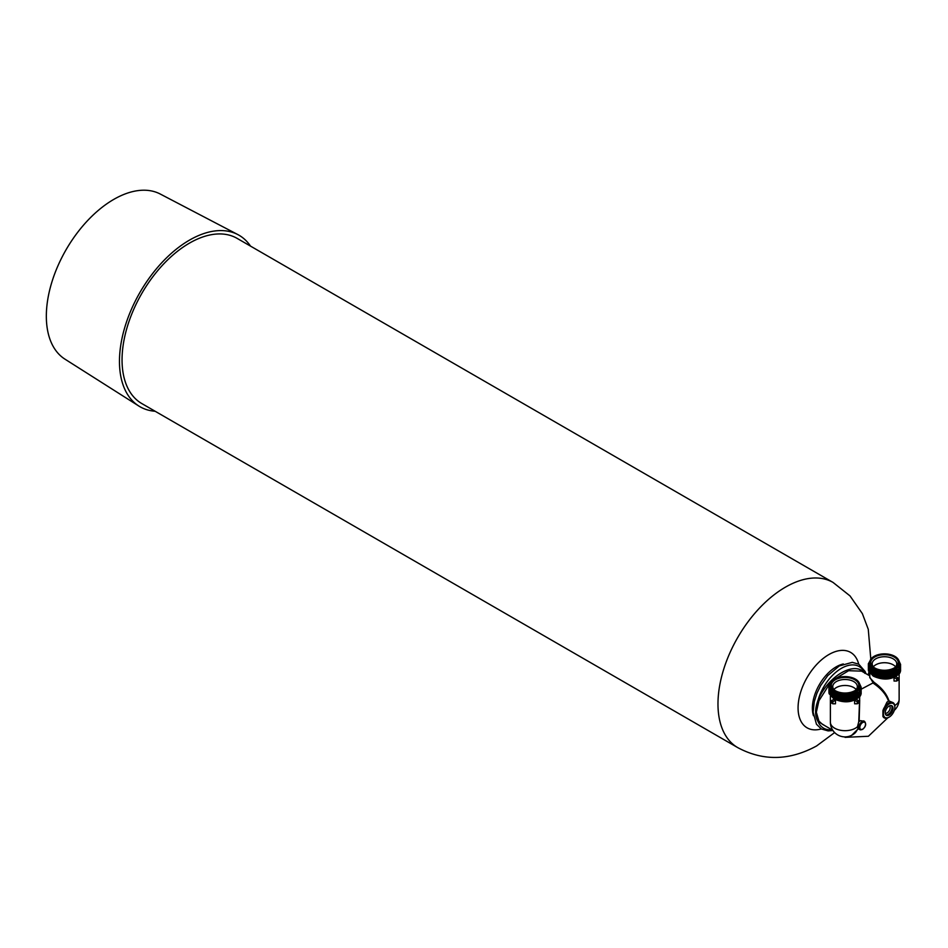 <?xml version="1.0" encoding="UTF-8"?>
<svg xmlns="http://www.w3.org/2000/svg" width="948" height="948" viewBox="0 0 948 948"><rect width="100%" height="100%" fill="white"/><g stroke="black" fill="none" stroke-linecap="round" stroke-linejoin="round"><path stroke-width="1.42" d="M894.189 656.715A13.758 7.94 0 0 0 879.199 654.997A13.758 7.94 0 0 0 870.714 662.332A13.758 7.94 0 0 0 874.743 667.949A13.758 7.94 0 0 0 889.722 669.667A13.758 7.94 0 0 0 898.218 662.332A13.758 7.94 0 0 0 894.189 656.715M870.714 662.474A13.758 7.94 180 0 1 879.317 655.269A13.758 7.94 180 0 1 894.189 657.011A13.758 7.94 180 0 1 898.218 662.474M895.149 667.333A12.288 7.098 0 0 0 896.749 663.825A12.288 7.098 0 0 0 893.146 658.813A12.288 7.098 0 0 0 879.768 657.272A12.288 7.098 0 0 0 872.184 663.825A12.288 7.098 0 0 0 873.783 667.333M895.599 666.823A12.288 7.098 0 0 0 893.146 664.797A12.288 7.098 0 0 0 873.321 666.823M854.776 679.467A13.758 7.94 0 0 0 839.786 677.749A13.758 7.94 0 0 0 831.289 685.084A13.758 7.94 0 0 0 835.318 690.701A13.758 7.94 0 0 0 850.309 692.419A13.758 7.94 0 0 0 858.805 685.084A13.758 7.94 0 0 0 854.776 679.467M831.301 685.238A13.758 7.94 180 0 1 839.904 678.021A13.758 7.94 180 0 1 854.776 679.775A13.758 7.94 180 0 1 858.793 685.238M855.724 690.085A12.288 7.098 0 0 0 857.336 686.589A12.288 7.098 0 0 0 853.733 681.565A12.288 7.098 0 0 0 840.343 680.036A12.288 7.098 0 0 0 832.759 686.589A12.288 7.098 0 0 0 834.359 690.085M856.186 689.575A12.288 7.098 0 0 0 853.733 687.561A12.288 7.098 0 0 0 833.908 689.575M891.31 705.561A5.498 3.176 -60 0 1 891.535 710.064A5.498 3.176 -60 0 1 888.098 714.437A5.498 3.176 -60 0 1 885.906 714.922M889.129 706.047A5.498 3.176 -60 0 1 891.878 705.774A5.498 3.176 -60 0 1 892.72 710.182A5.498 3.176 -60 0 1 889.129 715.029A5.498 3.176 -60 0 1 886.38 715.302A5.498 3.176 -60 0 1 885.539 710.893A5.498 3.176 -60 0 1 889.129 706.047M889.461 705.881A4.219 2.429 -60 0 1 889.888 709.305A4.219 2.429 -60 0 1 887.186 712.86A4.219 2.429 -60 0 1 885.254 713.157M888.608 717.423L889.129 717.126A8.07 4.657 120 0 0 894.841 707.244A8.07 4.657 120 0 0 889.129 703.949A8.07 4.657 120 0 0 883.429 713.832A8.07 4.657 120 0 0 889.129 717.126L888.608 717.423A8.805 5.084 -60 0 1 884.211 717.861A8.805 5.084 -60 0 1 882.92 716.415L882.92 710.645A8.805 5.084 -60 0 1 888.608 703.049A8.805 5.084 -60 0 1 893.016 702.622A8.805 5.084 -60 0 1 894.841 706.651A8.805 5.084 -60 0 1 894.829 706.959M869.79 673.293L869.79 677.69L874.092 682.359C881.782 687.81 886.759 694.019 888.999 700.963L886.973 702.101L882.92 710.645M888.999 700.963L893.016 702.622M864.126 721.215L860.511 720.67L858.758 721.712L859.718 696.733M862.159 729.403A4.764 2.749 -60 0 1 859.777 729.64L857.904 728.562L857.49 726.701L858.758 721.712M834.678 691.08A14.67 8.473 0 0 0 850.664 692.917A14.67 8.473 0 0 0 859.718 685.084A14.67 8.473 0 0 0 855.416 679.1A14.67 8.473 0 0 0 839.43 677.263A14.67 8.473 0 0 0 830.377 685.084A14.67 8.473 0 0 0 834.678 691.08M830.377 685.084L830.377 686.281A14.67 8.473 0 0 0 834.678 692.277A14.67 8.473 0 0 0 850.664 694.114A14.67 8.473 0 0 0 859.718 686.281L859.718 685.084M861.151 692.182L859.943 696.448A16.14 9.314 0 0 0 861.187 692.87A16.14 9.314 0 0 0 861.187 692.834L861.187 692.87M861.187 691.483L859.421 695.903L852.37 700.122L842.523 701.153L833.636 698.676L829.109 693.687L828.908 692.182M861.151 690.796L859.421 695.737L852.37 699.944L842.523 700.987L833.636 698.51L829.109 693.521L828.943 691.483M861.187 690.108L859.421 694.529L852.37 698.735L842.523 699.778L833.636 697.301L829.109 692.313L828.908 690.796M861.151 689.409L859.421 694.351L852.37 698.558L842.523 699.6L833.636 697.124L829.109 692.135L828.943 690.108M861.187 688.722L859.421 693.142L852.37 697.349L842.523 698.392L833.636 695.915L829.109 690.926L828.908 689.409M861.151 688.035L859.421 692.964L852.37 697.183L842.523 698.214L833.636 695.749L829.109 690.748L828.943 688.722M861.187 687.336L859.421 691.756L852.37 695.974L842.523 697.005L833.636 694.529L829.109 689.54L828.908 688.035M858.983 682.442L861.187 687.253L859.421 691.59L852.37 695.796L842.523 696.839L833.636 694.363L829.109 689.374L828.943 687.336M830.922 682.809L830.78 690.144L840.106 695.157A16.14 9.314 0 0 0 852.442 694.564C845.545 696.448 839.276 695.974 833.636 693.154L829.109 688.153L828.908 686.648M840.106 695.157L833.636 692.976L829.109 687.987L828.908 686.565L831.989 681.221M874.092 668.316A14.67 8.473 0 0 0 890.077 670.153A14.67 8.473 0 0 0 899.131 662.332A14.67 8.473 0 0 0 894.841 656.336A14.67 8.473 0 0 0 878.855 654.511A14.67 8.473 0 0 0 869.79 662.332A14.67 8.473 0 0 0 874.092 668.316M869.79 662.332L869.79 663.529A14.67 8.473 0 0 0 874.092 669.513A14.67 8.473 0 0 0 890.077 671.35A14.67 8.473 0 0 0 899.131 663.529L899.131 662.332M900.564 669.418L899.368 673.696A16.14 9.314 0 0 0 900.6 670.118A16.14 9.314 0 0 0 900.6 670.07M900.6 668.731L898.846 673.151L891.784 677.358L881.936 678.401L873.049 675.924L868.522 670.935L868.332 669.418M900.564 668.044L898.846 672.973L891.784 677.192L881.936 678.223L873.049 675.746L868.522 670.757L868.368 668.731M900.6 667.345L898.846 671.765L891.784 675.983L881.936 677.014L873.049 674.538L868.522 669.549L868.332 668.044M900.564 666.657L898.846 671.599L891.784 675.805L881.936 676.848L873.049 674.372L868.522 669.371L868.368 667.345M900.6 665.97L898.846 670.39L891.784 674.597L881.936 675.64L873.049 673.163L868.522 668.162L868.332 666.657M900.564 665.271L898.846 670.212L891.784 674.419L881.936 675.462L873.049 672.985L868.522 667.996L868.368 665.97M900.6 664.584L898.846 669.004L891.784 673.21L881.936 674.253L873.049 671.777L868.522 666.788L868.332 665.271M898.396 659.678L900.6 664.501L898.846 668.826L891.784 673.044L881.936 674.075L873.049 671.599L868.522 666.61L868.368 664.584M870.335 660.045L870.205 667.392L879.519 672.393A16.14 9.314 0 0 0 891.867 671.812C884.958 673.684 878.689 673.21 873.049 670.39L868.522 665.401L868.332 663.801L871.413 658.469M879.519 672.393L873.049 670.224L868.522 665.223L868.332 663.801M825.222 725.895L817.946 721.357C814.83 716.036 814.83 709.068 817.946 700.477C827.723 675.96 855.132 660.223 864.884 673.376M888.466 700.987C886.036 694.339 881.012 688.449 873.428 683.318L869.79 677.109M859.718 700.098L859.149 721.274M829.737 683.698L818.906 700.809L816.346 712.232L818.906 721.096L822.283 724.201M894.035 677.441L894.035 681.031L896.654 681.043L896.654 678.946L894.035 677.441M879.839 678.152A14.67 8.473 0 0 0 894.189 676.457M857.229 701.71L857.229 703.807L854.61 703.783L854.61 700.193L857.229 701.71L858.793 700.809L856.328 699.387M840.426 700.916A14.67 8.473 0 0 0 854.764 699.209M835.484 700.193A14.67 8.473 180 0 1 834.678 699.754A14.67 8.473 180 0 1 833.92 699.292L831.301 700.809L832.854 701.71L835.484 700.193L835.484 703.783L832.854 703.807L832.854 701.71M843.329 663.967A33.737 19.481 120 0 0 836.231 666.823A33.737 19.481 120 0 0 813.455 715.716M737.722 747.605L141.797 403.552A95.357 55.055 -60 0 1 127.186 327.143A95.357 55.055 -60 0 1 189.482 243.115A95.357 55.055 -60 0 1 237.154 238.398L833.079 582.451A95.357 55.055 -60 0 0 785.406 587.168A95.357 55.055 -60 0 0 723.111 671.196A95.357 55.055 -60 0 0 737.722 747.605C763.187 761.256 789.471 760.711 816.572 745.969L834.643 732.555M155.152 411.254A99.019 57.164 -60 0 1 138.787 406.005L64.938 359.138A95.357 55.055 -60 0 1 51.785 282.374A95.357 55.055 -60 0 1 113.76 199.4A95.357 55.055 -60 0 1 160.259 194.032L237.77 234.547A99.019 57.164 -60 0 1 250.509 246.101M138.787 406.005A99.019 57.164 -60 0 1 125.124 326.29A99.019 57.164 -60 0 1 189.482 240.128A99.019 57.164 -60 0 1 237.77 234.547M856.352 698.403L851.956 700.43L842.665 701.413L834.252 699.067C844.384 703.428 852.951 702.563 859.943 696.448M852.442 694.564L859.931 689.315L859.03 682.536M872.99 675.888L873.665 676.303C883.809 680.676 892.376 679.799 899.368 673.696M891.867 671.812L899.344 666.562L898.455 659.772M858.284 728.775L851.636 735.328M882.92 716.415L884.211 717.861M830.377 696.057L830.377 722.222A14.67 14.67 0 0 0 855.712 732.294L857.999 728.728M896.63 669.478L891.369 672.132L882.078 673.127L872.812 670.26M895.765 671.492L891.369 673.518L882.078 674.502L872.812 671.634M895.765 672.879L891.369 674.905L882.078 675.888L872.812 673.021M895.765 674.265L891.369 676.28L882.078 677.275L872.812 674.407M895.765 675.64L891.369 677.666L882.078 678.65L873.665 676.303M857.217 692.241L851.956 694.896L842.665 695.879L833.399 693.012M856.352 694.256L851.956 696.27L842.665 697.266L833.399 694.398M856.352 695.631L851.956 697.657L842.665 698.652L833.399 695.773M856.352 697.017L851.956 699.043L842.665 700.027L833.399 697.159M896.654 681.043L898.206 680.143L898.206 678.045L895.741 676.623M898.206 678.045L896.654 678.946M857.229 703.807L858.793 702.906L858.793 700.809M832.854 703.807L831.301 702.906L831.301 700.809M831.894 729.747A35.574 20.536 120 0 1 817.946 721.357L818.906 721.096M818.906 700.809L817.946 700.477A35.574 20.536 120 0 1 841.421 668.316A35.574 20.536 120 0 1 864.695 672.926M862.68 722.518A4.029 2.334 120 0 0 859.824 727.46A4.029 2.334 120 0 0 862.68 729.107A4.029 2.334 120 0 0 865.536 724.165A4.029 2.334 120 0 0 862.68 722.518M864.54 721.381C866.508 724.047 865.832 726.737 862.526 729.439L859.777 729.64A4.764 2.749 -60 0 1 859.042 725.824A4.764 2.749 -60 0 1 862.159 721.618A4.764 2.749 -60 0 1 864.54 721.381L863.652 720.871M830.377 722.222A14.67 8.473 0 0 0 834.678 728.206A14.67 8.473 0 0 0 855.416 728.206A14.67 8.473 0 0 0 857.49 726.701M894.746 705.502A14.67 8.473 0 0 0 894.841 705.454A14.67 8.473 0 0 0 899.131 699.458A14.67 14.67 0 0 1 894.296 710.348M874.092 682.359L861.175 689.196M821.288 728.941A43.537 25.134 -60 0 1 798.311 703.345A43.537 25.134 -60 0 1 828.848 654.57A43.537 25.134 -60 0 1 858.698 664.145M869.79 675.865L861.625 671.148L848.626 670.698L833.873 679.598M832.925 730.481L828.149 730.908L821.335 728.965L816.465 724.225L813.147 712.173L814.273 701.615L816.951 693.189L820.707 685.487L827.77 675.604L839.205 665.982L852.299 662.332L858.805 664.204L865.097 671.48L865.903 673.625M832.771 730.256L822.248 724.177M899.131 673.981L899.131 699.458M868.25 674.976L868.925 671.966M870.797 658.979L868.273 629.318L862.372 613.64L850.024 595.913L833.079 582.451M845.071 737.354L868.404 736.264L887.743 717.861M894.841 707.244L894.841 706.651"/></g></svg>
